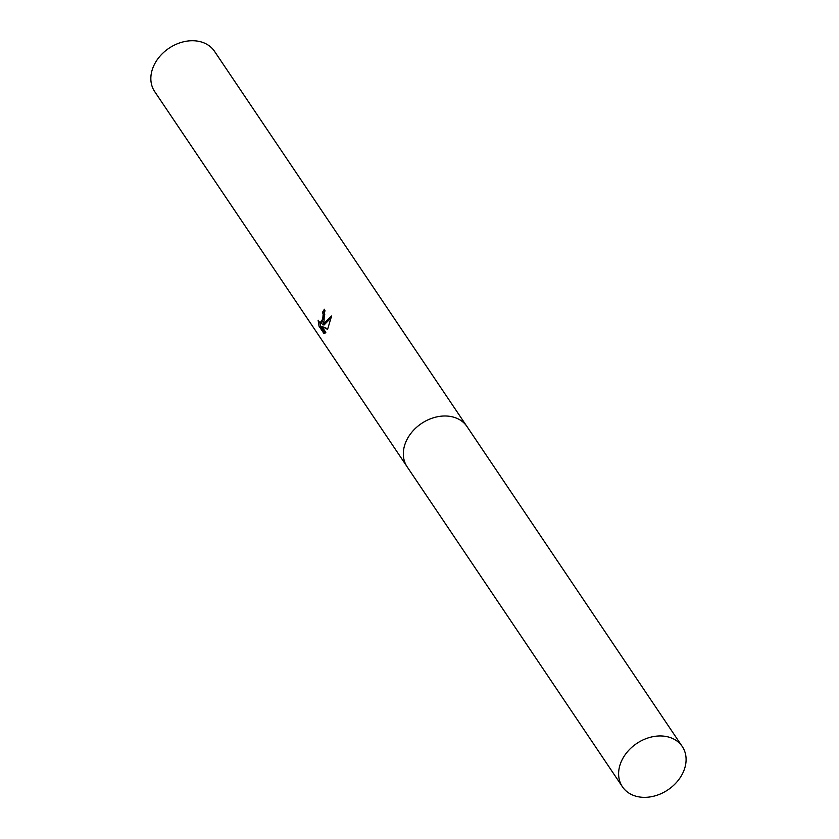 <?xml version="1.0" encoding="UTF-8"?>
<svg xmlns="http://www.w3.org/2000/svg" width="839" height="839" viewBox="0 0 839 839"><rect width="100%" height="100%" fill="white"/><g stroke="black" fill="none" stroke-linecap="round" stroke-linejoin="round"><path stroke-width="1.26" d="M324.064 321.096L322.554 324.714L331.615 315.925L327.577 329.37L321.757 326.329L325.826 332.37L324.043 333.649L319.03 326.193L318.128 320.267L320.005 322.984L322.711 319.103L323.162 314.237L322.512 312.37A36.056 27.939 -33.9 0 1 324.399 309.255L324.064 321.096M466.505 425.845L214.49 51.294A36.056 27.939 146.1 0 0 182.787 41.981A36.056 27.939 146.1 0 0 153.18 67.13A36.056 27.939 146.1 0 0 154.659 91.545L406.674 466.096M325.113 310.849A34.252 26.544 146.1 0 0 324.085 312.58L324.735 314.457L321.61 323.204L320.005 322.984M324.085 312.58L322.512 312.37M319.932 322.973L320.676 326.413L325.165 333.083M320.676 326.413L319.03 326.193M331.415 317.478L324.137 324.934L322.554 324.714M321.757 326.329L327.797 328.898M664.698 736.254A36.056 27.939 146.1 0 0 627.268 751.985A36.056 27.939 146.1 0 0 622.433 786.783A36.056 27.939 146.1 0 0 640.01 797.05A36.056 27.939 146.1 0 0 677.44 781.319A36.056 27.939 146.1 0 0 682.264 746.521A36.056 27.939 146.1 0 0 664.698 736.254M682.264 746.521L467.008 426.569A36.077 27.949 146.1 0 0 449.431 416.291A36.077 27.949 146.1 0 0 411.98 432.033A36.077 27.949 146.1 0 0 407.156 466.841L622.433 786.783"/></g></svg>
